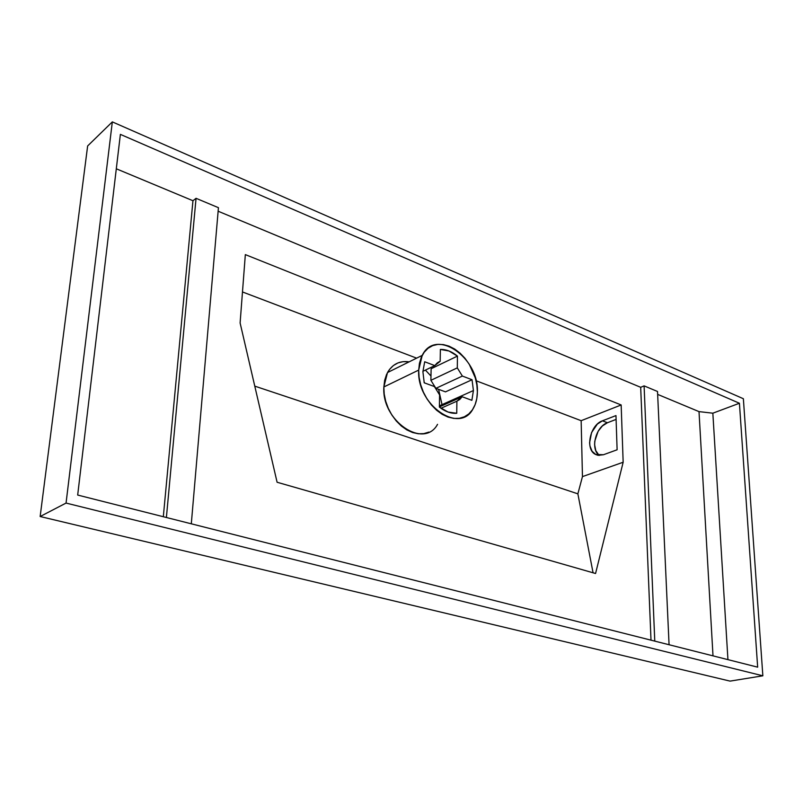 <?xml version="1.0" encoding="UTF-8"?>
<svg xmlns="http://www.w3.org/2000/svg" width="803" height="803" viewBox="0 0 803 803"><rect width="100%" height="100%" fill="white"/><g stroke="black" fill="none" stroke-linecap="round" stroke-linejoin="round"><path stroke-width="1.2" d="M473.419 390.549L471.873 400.326L462.147 396.742L456.897 401.189L440.967 408.285L456.897 401.189L456.746 413.274C450.975 413.696 445.183 411.628 439.382 407.081L439.592 394.885L434.393 386.544L424.225 382.81L422.9 371.669L424.225 382.81L434.393 386.544L439.592 394.885L439.382 407.081L448.074 412.049L456.746 413.274L456.897 401.189L459.818 399.432L462.147 396.742L439.382 406.93L462.147 396.742L471.873 400.326L473.419 390.549L472.034 379.739L445.494 391.864L435.878 388.341L430.89 380.321L457.298 367.874L462.367 376.065L435.878 388.341L462.367 376.065L472.034 379.739L462.367 376.065L457.298 367.874L430.89 380.321L431.121 368.748L457.449 356.1L457.298 367.874L457.449 356.1L448.977 350.981L440.375 349.435L440.174 361.3L438.177 362.263L440.174 361.3L440.375 349.435C446.157 349.295 451.848 351.513 457.449 356.1L431.121 368.748L430.89 380.321L435.878 388.341L445.494 391.864L472.034 379.739L473.419 390.549L439.402 405.806L473.419 390.549M428.902 432.084L423.833 433.62L418.323 433.781L412.581 432.526L406.85 429.906L401.329 426.012L396.27 420.973L391.854 415.01L388.291 408.346L385.701 401.259L384.205 394.032L383.854 386.966L418.694 370.093L422.217 355.378C435.567 327.383 479.14 357.526 477.373 392.025C477.303 398.619 475.838 404.26 472.987 408.948C459.607 434.564 416.556 404.863 418.694 370.093L383.854 386.966L384.657 380.331L386.584 374.399L389.535 369.41L393.39 365.536L397.987 362.916L403.136 361.641L409.169 361.832C399.693 360.537 392.466 364.11 387.498 372.552L383.854 386.966C381.395 420.933 423.964 449.499 437.555 424.335L436.983 425.188M442.031 404.622L438.599 389.335M430.97 376.015L425.409 370.103M434.784 365.596L440.174 361.3L437.183 362.966L434.784 365.596L422.91 371.307L434.784 365.596L424.687 361.762L434.784 365.596M577.869 493.845L582.456 476.611L623.158 462.237L595.565 573.503L277.095 482.252L240.107 322.957L245.337 254.611L621.161 404.963L623.158 462.237L595.565 573.503L277.095 482.252L240.107 322.957L245.337 254.611L621.161 404.963L581.151 420.692L476.059 380.742L581.151 420.692L621.161 404.963L623.158 462.237L582.456 476.611L581.151 420.692L582.456 476.611L577.869 493.845L593.066 572.79L577.869 493.845L254.772 386.133L577.869 493.845M416.616 358.148L242.476 291.951L416.616 358.148M424.717 382.991L424.044 382.077L424.717 382.991M598.817 455.04L595.776 450.613L594.591 444.551L594.762 441.188L598.145 431.251L602.35 425.981L607.429 422.739L602.441 420.822L615.971 415.583L617.116 449.78L615.971 415.583L602.441 420.822L597.362 424.074L591.58 432.536L589.593 442.704L589.924 445.896L592.072 451.256L595.876 454.588L598.235 455.321L603.444 454.739L617.116 449.78L603.444 454.739L595.605 454.458C584.825 449.74 589.914 424.938 602.441 420.822L607.429 422.739L616.102 419.407L607.429 422.739C595.696 426.594 590.044 449.198 599.289 455.421M196.052 198.311L192.951 200.73L116.305 168.791L192.951 200.73L196.052 198.311L218.436 207.686L196.052 198.311L166.392 517.503L196.052 198.311M120.38 134.372L739.422 403.257L712.843 413.194L699.011 411.618L657.647 394.383L699.011 411.618L712.843 413.194L739.422 403.257L757.661 667.163L77.68 495.049L120.38 134.372L739.422 403.257L757.661 667.163L77.68 495.049L120.38 134.372M657.516 391.483L644.096 385.872L640.684 387.307L218.135 211.219L640.684 387.307L644.096 385.872L657.516 391.483L669.07 644.739L657.516 391.483M651.002 640.162L640.684 387.307L651.002 640.162M163.32 516.72L192.951 200.73L163.32 516.72M713.004 655.86L699.011 411.618L713.004 655.86M87.637 145.955L112.33 121.885L743.367 398.73L112.33 121.885L66.057 503.069L762.85 675.805L743.367 398.73L762.85 675.805L730.057 681.115L40.15 516.52L730.057 681.115L762.85 675.805L66.057 503.069L40.15 516.52L66.057 503.069L112.33 121.885L87.637 145.955L40.15 516.52L87.637 145.955M727.94 659.634L712.843 413.194L727.94 659.634M654.776 641.115L644.096 385.872L654.776 641.115M191.305 523.807L218.436 207.686L191.305 523.807M477.373 392.025L476.781 398.659L475.115 404.662L472.425 409.821L468.801 413.916L464.375 416.787L459.306 418.313L453.775 418.413L448.004 417.068L442.212 414.328L436.631 410.273L431.492 405.063L427.005 398.91L423.352 392.045L420.692 384.757L419.116 377.34L418.694 370.093L419.437 363.317L421.314 357.265L424.235 352.186L428.069 348.271L432.656 345.641L437.826 344.407L443.356 344.587L449.048 346.153L454.689 349.044L460.059 353.139L464.967 358.268L469.243 364.261L475.306 377.872L476.872 385.008L477.373 392.025M424.687 361.762L422.9 371.669L424.687 361.762M387.498 372.552L422.217 355.378M597.703 455.221L595.605 454.458"/></g></svg>
